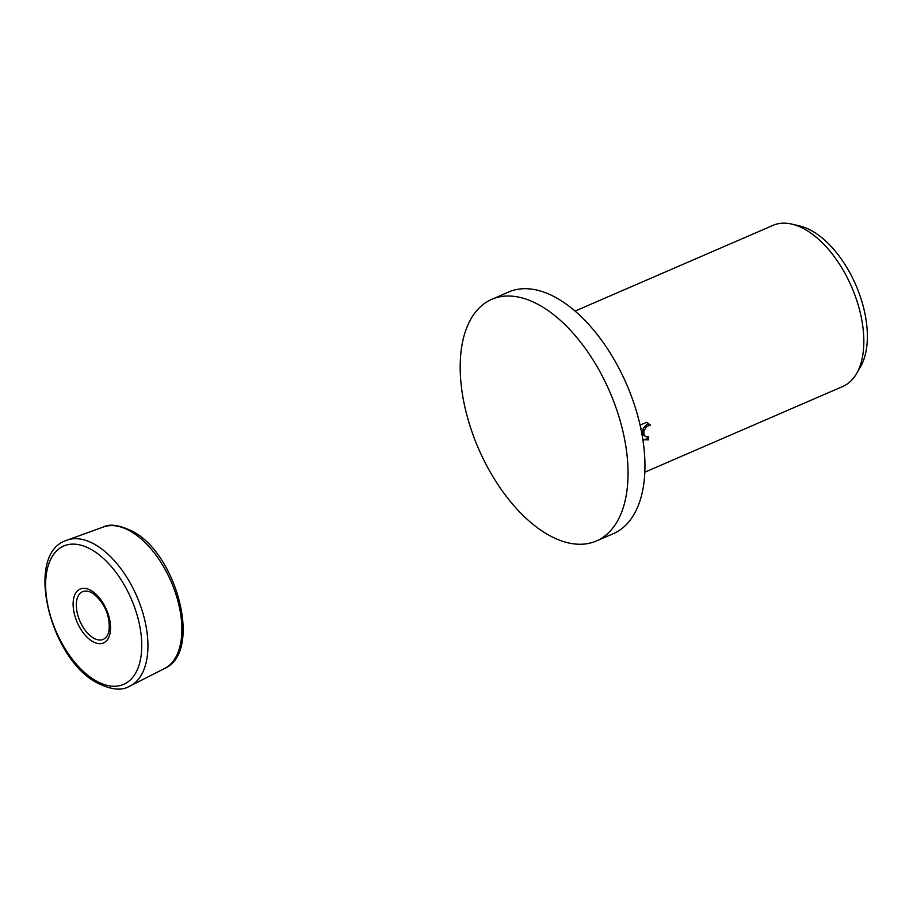 <?xml version="1.0" encoding="UTF-8"?>
<svg xmlns="http://www.w3.org/2000/svg" width="913" height="913" viewBox="0 0 913 913"><rect width="100%" height="100%" fill="white"/><g stroke="black" fill="none" stroke-linecap="round" stroke-linejoin="round"><path stroke-width="1.37" d="M76.315 605.764A25.963 14.106 -113.4 0 0 93.377 637.982A25.963 14.106 -113.4 0 0 108.989 630.792C110.838 612.726 101.183 599.556 92.772 593.359A25.963 14.106 -113.4 0 0 92.361 593.108A25.963 14.106 -113.4 0 0 76.315 605.764M596.44 540.964L613.353 533.649A131.666 71.522 -113.4 0 0 644.92 462.435A131.666 71.522 -113.4 0 0 596.28 333.302A131.666 71.522 -113.4 0 0 508.701 291.989L491.799 299.316A131.666 71.522 -113.4 0 0 460.22 370.518A131.666 71.522 -113.4 0 0 508.861 499.651A131.666 71.522 -113.4 0 0 596.44 540.964A131.666 71.522 -113.4 0 0 628.007 469.761A131.666 71.522 -113.4 0 0 579.378 340.629A131.666 71.522 -113.4 0 0 491.799 299.316M644.829 472.192L842.767 386.473A87.785 47.681 -113.4 0 0 856.588 373.565A87.785 47.681 -113.4 0 0 863.812 338.997A87.785 47.681 -113.4 0 0 791.868 224.119A87.785 47.681 -113.4 0 0 773.003 225.363L575.064 311.082M640.903 428.87L641.485 428.368L640.846 428.642M640.081 425.127L646.552 422.32L650.455 425.081L646.404 426.668L643.985 430.833L643.848 434.257L645.32 436.414L648.641 436.403A87.785 47.681 66.6 0 1 648.504 439.861L642.889 439.804M856.588 373.565L860.537 366.729A82.706 44.931 -113.4 0 0 867.35 334.158A82.706 44.931 -113.4 0 0 799.56 225.91L791.868 224.119M645.32 436.414L642.718 434.211L642.307 432.283L643.517 427.741L646.826 424.602L649.052 424.26L650.455 425.081M649.052 424.26L647.465 422.673M642.855 439.575L647.1 439.027A85.582 46.483 -113.4 0 0 647.203 436.791M647.1 439.027L648.504 439.861M640.698 427.9L641.485 428.368M129.429 686.382A79.545 43.208 -113.4 0 0 130.171 686.028A79.545 43.208 -113.4 0 0 147.917 643.631A79.545 43.208 -113.4 0 0 95.682 544.924A79.545 43.208 -113.4 0 0 66.991 540.119A79.545 43.208 -113.4 0 0 66.215 540.416M141.72 643.608A75.391 40.948 -113.4 0 0 92.213 550.048A75.391 40.948 -113.4 0 0 45.65 586.774A75.391 40.948 -113.4 0 0 95.169 680.333A75.391 40.948 -113.4 0 0 141.72 643.608M91.254 590.62A29.364 15.955 -113.4 0 0 73.12 604.931A29.364 15.955 -113.4 0 0 92.407 641.371A29.364 15.955 -113.4 0 0 110.541 627.06A29.364 15.955 -113.4 0 0 91.254 590.62M181.847 627.368A77.137 41.895 -113.4 0 0 131.187 531.651A77.137 41.895 -113.4 0 0 103.374 526.995L65.451 540.724C24.617 555.481 49.93 657.782 96.299 682.456C110.017 689.532 120.801 690.958 128.676 686.724L164.637 668.476A77.137 41.895 -113.4 0 0 181.847 627.368M103.374 526.995C109.925 523.503 119.911 525.089 133.332 531.731C177.499 555.298 202.446 652.099 164.637 668.476"/></g></svg>
